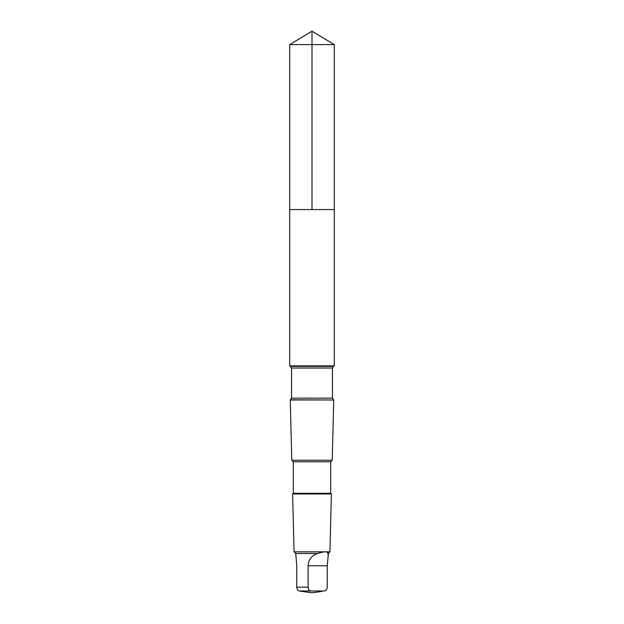 <?xml version="1.0" encoding="UTF-8"?>
<svg xmlns="http://www.w3.org/2000/svg" width="624" height="624" viewBox="0 0 624 624"><rect width="100%" height="100%" fill="white"/><g stroke="black" fill="none" stroke-linecap="round" stroke-linejoin="round"><path stroke-width="0.94" d="M289.708 209.563L334.292 209.563L334.292 44.593L289.708 44.593L289.708 209.563L334.292 209.563L334.292 365.859L289.708 365.859L289.708 209.563M317.717 553.488C311.766 555.36 308.56 559.447 308.116 565.757L308.116 587.161C308.318 589.399 309.176 590.671 310.705 590.983L324.644 590.983C326.165 590.678 327.031 589.407 327.233 587.161L327.233 565.757L328.255 555.227L328.271 553.488L327.795 553.488C327.904 551.281 324.542 551.281 317.717 553.488L295.729 553.488L294.06 551.827L292.617 493.974L331.383 493.974L330.681 493.28L293.319 493.28L293.319 461.776L291.775 460.231L290.269 399.976L333.731 399.976L290.55 399.812L291.509 398.143L291.509 368.02L289.708 365.859M328.255 555.227L327.795 553.488M330.681 493.28L330.681 461.776L332.225 460.231L291.775 460.231M330.681 461.776L293.319 461.776M328.271 553.488L329.94 551.827L294.06 551.827M302.406 591.451L299.356 590.983C297.835 590.678 296.969 589.407 296.767 587.161L296.767 565.757L295.729 553.488M312 209.563L312 31.2L289.708 44.593M333.45 399.812L332.491 398.143L332.491 368.02L333.45 366.35L290.55 366.35M332.491 368.02L291.509 368.02M332.491 398.143L291.509 398.143M308.116 587.161L296.767 587.161M310.705 590.983L299.356 590.983M308.116 565.757L327.233 565.757M312 31.2L334.292 44.593M333.45 366.35L334.292 365.859M332.225 460.231L333.731 399.976M293.319 493.28L292.617 493.974M329.94 551.827L331.383 493.974M301.844 591.373L312 592.8L321.594 591.451"/></g></svg>
